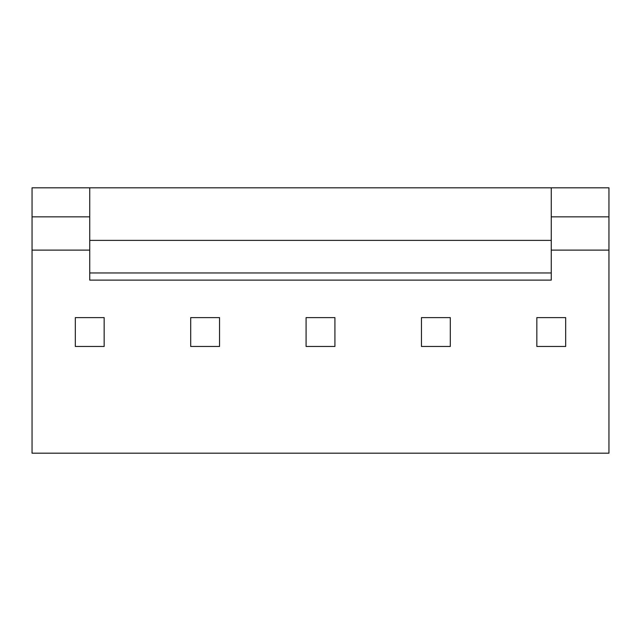 <?xml version="1.0" encoding="UTF-8"?>
<svg xmlns="http://www.w3.org/2000/svg" width="641" height="641" viewBox="0 0 641 641"><rect width="100%" height="100%" fill="white"/><g stroke="black" fill="none" stroke-linecap="round" stroke-linejoin="round"><path stroke-width="0.96" d="M551.26 274.693L551.26 187.813L89.74 187.813L89.74 240.383L89.74 187.813L32.05 187.813L32.05 453.187L608.95 453.187L608.95 250.118L608.95 453.187L32.05 453.187L32.05 250.118L89.74 250.118L32.05 250.118L32.05 187.813L608.95 187.813L608.95 216.842L551.26 216.842L608.95 216.842L608.95 250.118L551.26 250.118L608.95 250.118L608.95 187.813L551.26 187.813L551.26 240.383L89.74 240.383L89.74 274.693M89.74 216.842L32.05 216.842L89.74 216.842M565.683 346.46L536.837 346.46L565.683 346.46L565.683 317.615L565.683 346.46M565.683 317.615L536.837 317.615L536.837 346.46L536.837 317.615L565.683 317.615M450.303 346.46L421.457 346.46L421.457 317.615L450.303 317.615L450.303 346.46L450.303 317.615L421.457 317.615L421.457 346.46L450.303 346.46M334.923 346.46L306.077 346.46L306.077 317.615L334.923 317.615L334.923 346.46L334.923 317.615L306.077 317.615L306.077 346.46L334.923 346.46M219.543 346.46L190.697 346.46L190.697 317.615L219.543 317.615L219.543 346.46L219.543 317.615L190.697 317.615L190.697 346.46L219.543 346.46M89.74 280.117L89.74 272.962L551.26 272.962L551.26 280.117L89.74 280.117M89.74 240.383L89.74 272.962L551.26 272.962L551.26 240.383L89.74 240.383M104.163 346.46L75.317 346.46L75.317 317.615L104.163 317.615L104.163 346.46L104.163 317.615L75.317 317.615L75.317 346.46L104.163 346.46"/></g></svg>
